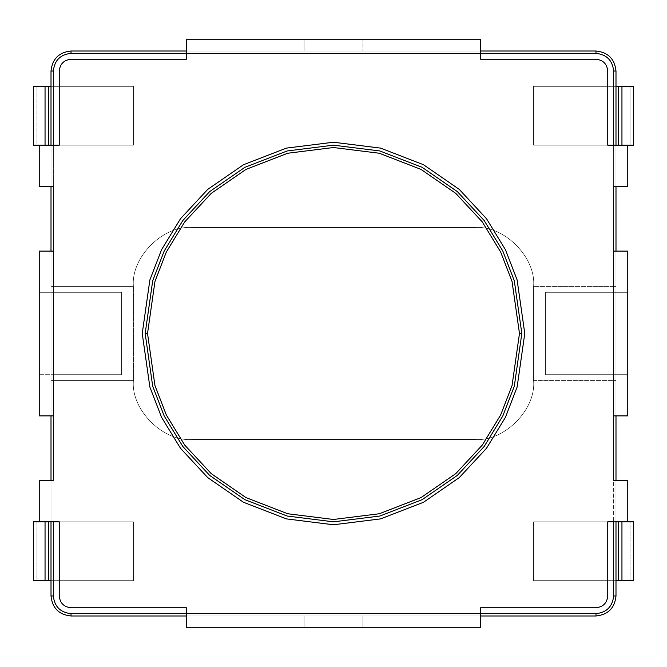 <?xml version="1.0" encoding="UTF-8"?>
<svg xmlns="http://www.w3.org/2000/svg" width="667" height="667" viewBox="0 0 667 667"><rect width="100%" height="100%" fill="white"/><g stroke="black" fill="none" stroke-linecap="round" stroke-linejoin="round"><path stroke-width="0.5" stroke-dasharray="3.33 2.5" d="M521.827 333.5L514.299 280.765L502.785 250.975L484.167 220.502L457.337 191.604L422.128 167.325L379.857 150.967L333.5 145.173L287.143 150.967L244.872 167.325L209.663 191.604L182.833 220.502L164.215 250.975L152.701 280.765L145.173 333.5L152.701 280.765L164.215 250.975L182.833 220.502L209.663 191.604L244.872 167.325L287.143 150.967L333.5 145.173L379.857 150.967L422.128 167.325L457.337 191.604L484.167 220.502L502.785 250.975L514.299 280.765L521.827 333.5L514.299 386.235L502.785 416.025L484.167 446.498L457.337 475.396L422.128 499.675L379.857 516.033L333.5 521.827L287.143 516.033L244.872 499.675L209.663 475.396L182.833 446.498L164.215 416.025L152.701 386.235L145.173 333.5L152.701 386.235L164.215 416.025L182.833 446.498L209.663 475.396L244.872 499.675L287.143 516.033L333.5 521.827L379.857 516.033L422.128 499.675L457.337 475.396L484.167 446.498L502.785 416.025L514.299 386.235L521.827 333.5M51.009 380.582L133.4 380.582C130.765 409.696 163.132 442.063 192.254 439.436L474.746 439.436C503.868 442.063 536.235 409.696 533.6 380.582L615.991 380.582L615.991 521.827L533.6 521.827L533.6 580.682L615.991 580.682L615.991 595.981C614.724 608.054 608.054 614.724 595.981 615.991L71.019 615.991C58.946 614.724 52.276 608.054 51.009 595.981L51.009 580.682L133.4 580.682L133.4 521.827L51.009 521.827L51.009 380.582L51.009 595.981C52.276 608.054 58.946 614.724 71.019 615.991L595.981 615.991C608.054 614.724 614.724 608.054 615.991 595.981L615.991 286.418L533.6 286.418C536.235 257.304 503.868 224.937 474.746 227.564L192.254 227.564C163.132 224.937 130.765 257.304 133.4 286.418L51.009 286.418L51.009 145.173L133.4 145.173L133.4 86.318L51.009 86.318L51.009 71.019C52.276 58.946 58.946 52.276 71.019 51.009L595.981 51.009C608.054 52.276 614.724 58.946 615.991 71.019L615.991 86.318L533.6 86.318L533.6 145.173L615.991 145.173L615.991 286.418L615.991 71.019C614.724 58.946 608.054 52.276 595.981 51.009L71.019 51.009C58.946 52.276 52.276 58.946 51.009 71.019L51.009 380.582L133.4 380.582L133.4 286.418L133.4 380.582L51.009 380.582L51.009 286.418L133.4 286.418L51.009 286.418L133.4 286.418L133.4 380.582L53.36 380.582L53.36 286.418L53.36 380.582L51.009 380.582M615.991 145.173L615.991 186.368L615.991 145.173L533.6 145.173L615.991 145.173L533.6 145.173L533.6 86.318L533.6 145.173L533.6 86.318L615.991 86.318L533.6 86.318L615.991 86.318L615.991 145.173L633.65 145.173L533.6 145.173L615.991 145.173L615.991 86.318L533.6 86.318L533.6 145.173L533.6 86.318L615.991 86.318L533.6 86.318L533.6 145.173L615.991 145.173L533.6 145.173L533.6 86.318L615.991 86.318L615.991 145.173L618.334 145.173L615.991 145.173L615.991 86.318L615.991 145.173M615.991 251.109L615.991 415.891L615.991 251.109L615.991 415.891L627.764 415.891L627.764 251.109L613.64 251.109L613.64 521.827L613.64 480.632L627.764 480.632L627.764 521.827L607.754 521.827L607.754 595.981C607.003 603.085 603.085 607.003 595.981 607.754L480.632 607.754L480.632 613.64L186.368 613.64L480.632 613.64L186.368 613.64L186.368 607.754L71.019 607.754C63.915 607.003 59.997 603.085 59.246 595.981L59.246 521.827L39.236 521.827L39.236 480.632L53.36 480.632L53.36 145.173L53.36 186.368L39.236 186.368L39.236 145.173L59.246 145.173L59.246 71.019C59.997 63.915 63.915 59.997 71.019 59.246L186.368 59.246L186.368 53.36L480.632 53.36L186.368 53.36L480.632 53.36L480.632 59.246L595.981 59.246C603.085 59.997 607.003 63.915 607.754 71.019L607.754 145.173L627.764 145.173L627.764 186.368L613.64 186.368L613.64 145.173L613.64 251.109L613.64 186.368L627.764 186.368L627.764 145.173L607.754 145.173L607.754 71.019C607.003 63.915 603.085 59.997 595.981 59.246L480.632 59.246L480.632 51.009L186.368 51.009L480.632 51.009L186.368 51.009L480.632 51.009L480.632 39.236L186.368 39.236L186.368 51.009L480.632 51.009L480.632 53.36L186.368 53.36L186.368 51.009L186.368 59.246L71.019 59.246C63.915 59.997 59.997 63.915 59.246 71.019L59.246 145.173L39.236 145.173L39.236 186.368L53.36 186.368L53.36 251.109L51.009 251.109L51.009 415.891L51.009 251.109L39.236 251.109L39.236 415.891L51.009 415.891L51.009 251.109L51.009 415.891L53.36 415.891L53.36 480.632L39.236 480.632L39.236 521.827L59.246 521.827L59.246 595.981C59.997 603.085 63.915 607.003 71.019 607.754L186.368 607.754L186.368 615.991L480.632 615.991L186.368 615.991L480.632 615.991L186.368 615.991L186.368 627.764L480.632 627.764L480.632 615.991L186.368 615.991L186.368 613.64L480.632 613.64L480.632 615.991L480.632 607.754L595.981 607.754C603.085 607.003 607.003 603.085 607.754 595.981L607.754 521.827L627.764 521.827L627.764 480.632L613.64 480.632L613.64 415.891L615.991 415.891L615.991 251.109L615.991 415.891L613.64 415.891L613.64 251.109L627.764 251.109L627.764 374.696L545.373 374.696L545.373 292.304L613.64 292.304L613.64 374.696L613.64 292.304L545.373 292.304L545.373 374.696L613.64 374.696L613.64 292.304L627.764 292.304L613.64 292.304L613.64 374.696L615.991 374.696L615.991 251.109M615.991 480.632L615.991 521.827L615.991 480.632M51.009 521.827L51.009 480.632L51.009 521.827L133.4 521.827L51.009 521.827L133.4 521.827L133.4 580.682L133.4 521.827L133.4 580.682L51.009 580.682L133.4 580.682L51.009 580.682L51.009 521.827L33.35 521.827L36.96 521.827L36.96 580.682L133.4 580.682L133.4 521.827L51.009 521.827L133.4 521.827L133.4 580.682L51.009 580.682L133.4 580.682L133.4 521.827L51.009 521.827L51.009 580.682L51.009 521.827L133.4 521.827L133.4 580.682L51.009 580.682L51.009 521.827L48.666 521.827L51.009 521.827L51.009 580.682L33.35 580.682L36.96 580.682L36.96 521.827L51.009 521.827M51.009 186.368L51.009 145.173L51.009 186.368M533.6 521.827L615.991 521.827L533.6 521.827L533.6 580.682L533.6 521.827L615.991 521.827L615.991 580.682L533.6 580.682L615.991 580.682L533.6 580.682L533.6 521.827L615.991 521.827L533.6 521.827L533.6 580.682L533.6 521.827L533.6 580.682L633.65 580.682L630.04 580.682L630.04 521.827L533.6 521.827L615.991 521.827L615.991 580.682L533.6 580.682L615.991 580.682L615.991 521.827L615.991 580.682L533.6 580.682L533.6 521.827M133.4 145.173L51.009 145.173L133.4 145.173L133.4 86.318L133.4 145.173L51.009 145.173L51.009 86.318L133.4 86.318L51.009 86.318L133.4 86.318L133.4 145.173L51.009 145.173L133.4 145.173L133.4 86.318L133.4 145.173L133.4 86.318L33.35 86.318L133.4 86.318L51.009 86.318L51.009 145.173L39.236 145.173L133.4 145.173L51.009 145.173L51.009 86.318L133.4 86.318L133.4 145.173M533.6 380.582L533.6 286.418L533.6 380.582L615.991 380.582L533.6 380.582L533.6 286.418L615.991 286.418L533.6 286.418L613.64 286.418L613.64 380.582L533.6 380.582C536.235 409.696 503.868 442.063 474.746 439.436L192.254 439.436C163.132 442.063 130.765 409.696 133.4 380.582C130.765 409.696 163.132 442.063 192.254 439.436L474.746 439.436C503.868 442.063 536.235 409.696 533.6 380.582C536.235 409.696 503.868 442.063 474.746 439.436L192.254 439.436C163.132 442.063 130.765 409.696 133.4 380.582L133.4 286.418C130.765 257.304 163.132 224.937 192.254 227.564C163.132 224.937 130.765 257.304 133.4 286.418C130.765 257.304 163.132 224.937 192.254 227.564L474.746 227.564C503.868 224.937 536.235 257.304 533.6 286.418C536.235 257.304 503.868 224.937 474.746 227.564L192.254 227.564L474.746 227.564C503.868 224.937 536.235 257.304 533.6 286.418L533.6 380.582M613.64 286.418L615.991 286.418L615.991 380.582L613.64 380.582L613.64 286.418M524.771 333.5L517.125 387.06L505.428 417.317L486.518 448.266L459.271 477.605L423.512 502.268L380.582 518.884L333.5 524.771L286.418 518.884L243.488 502.268L207.729 477.605L180.482 448.266L161.572 417.317L149.875 387.06L142.229 333.5L149.875 387.06L161.572 417.317L180.482 448.266L207.729 477.605L243.488 502.268L286.418 518.884L333.5 524.771L380.582 518.884L423.512 502.268L459.271 477.605L486.518 448.266L505.428 417.317L517.125 387.06L524.771 333.5L517.125 279.94L505.428 249.683L486.518 218.734L459.271 189.395L423.512 164.732L380.582 148.116L333.5 142.229L286.418 148.116L243.488 164.732L207.729 189.395L180.482 218.734L161.572 249.683L149.875 279.94L142.229 333.5L149.875 279.94L161.572 249.683L180.482 218.734L207.729 189.395L243.488 164.732L286.418 148.116L333.5 142.229L380.582 148.116L423.512 164.732L459.271 189.395L486.518 218.734L505.428 249.683L517.125 279.94L524.771 333.5M304.077 627.764L304.077 615.991L362.923 615.991L362.923 627.764L304.077 627.764L304.077 615.991L304.077 627.764L186.368 627.764L186.368 615.991L304.077 615.991L304.077 627.764M362.923 51.009L304.077 51.009L304.077 39.236L362.923 39.236L362.923 51.009L362.923 39.236L362.923 51.009L362.923 39.236L480.632 39.236L480.632 51.009L362.923 51.009M545.373 374.696L545.373 292.304L545.373 374.696L613.64 374.696L545.373 374.696M121.627 374.696L53.36 374.696L53.36 292.304L121.627 292.304L121.627 374.696L121.627 292.304L53.36 292.304L53.36 374.696L121.627 374.696L121.627 292.304L121.627 374.696L39.236 374.696L39.236 292.304L53.36 292.304L53.36 374.696L53.36 292.304L51.009 292.304L51.009 374.696L121.627 374.696M51.009 251.109L53.36 251.109L53.36 415.891L51.009 415.891L51.009 251.109L51.009 292.304L39.236 292.304L39.236 251.109L51.009 251.109M627.764 292.304L545.373 292.304L627.764 292.304M39.236 292.304L121.627 292.304L39.236 292.304M627.764 415.891L615.991 415.891L615.991 374.696L627.764 374.696L627.764 415.891M627.764 374.696L613.64 374.696L627.764 374.696M39.236 374.696L53.36 374.696L39.236 374.696L51.009 374.696L51.009 415.891L39.236 415.891L39.236 374.696M362.923 627.764L362.923 615.991L362.923 627.764L362.923 615.991L480.632 615.991L480.632 627.764L362.923 627.764M304.077 39.236L304.077 51.009L304.077 39.236L304.077 51.009L186.368 51.009L186.368 39.236L304.077 39.236M33.35 145.173L51.009 145.173L51.009 86.318L51.009 145.173L36.96 145.173L36.96 86.318L36.96 145.173L33.35 145.173M39.236 521.827L48.666 521.827L39.236 521.827M633.65 521.827L630.04 521.827L633.65 521.827M615.991 521.827L630.04 521.827L630.04 580.682L615.991 580.682L615.991 521.827M627.764 145.173L618.334 145.173L627.764 145.173M633.65 86.318L615.991 86.318L630.04 86.318L630.04 145.173L630.04 86.318L633.65 86.318"/><path stroke-width="1" d="M521.827 333.5L514.299 280.765L502.785 250.975L484.167 220.502L457.337 191.604L422.128 167.325L379.857 150.967L333.5 145.173L287.143 150.967L244.872 167.325L209.663 191.604L182.833 220.502L164.215 250.975L152.701 280.765L145.173 333.5L147.524 333.5L154.961 281.424L166.333 252.009L184.717 221.911L211.214 193.38L245.981 169.401L287.719 153.243L333.5 147.524L379.281 153.243L421.019 169.401L455.786 193.38L482.283 221.911L500.667 252.009L512.039 281.424L519.476 333.5L521.827 333.5L514.299 386.235L502.785 416.025L484.167 446.498L457.337 475.396L422.128 499.675L379.857 516.033L333.5 521.827L287.143 516.033L244.872 499.675L209.663 475.396L182.833 446.498L164.215 416.025L152.701 386.235L145.173 333.5L152.701 280.765L164.215 250.975L182.833 220.502L209.663 191.604L244.872 167.325L287.143 150.967L333.5 145.173L379.857 150.967L422.128 167.325L457.337 191.604L484.167 220.502L502.785 250.975L514.299 280.765L521.827 333.5L519.476 333.5L512.039 281.424L500.667 252.009L482.283 221.911L455.786 193.38L421.019 169.401L379.281 153.243L333.5 147.524L287.719 153.243L245.981 169.401L211.214 193.38L184.717 221.911L166.333 252.009L154.961 281.424L147.524 333.5L154.961 385.576L166.333 414.991L184.717 445.089L211.214 473.62L245.981 497.599L287.719 513.757L333.5 519.476L379.281 513.757L421.019 497.599L455.786 473.62L482.283 445.089L500.667 414.991L512.039 385.576L519.476 333.5L512.039 385.576L500.667 414.991L482.283 445.089L455.786 473.62L421.019 497.599L379.281 513.757L333.5 519.476L287.719 513.757L245.981 497.599L211.214 473.62L184.717 445.089L166.333 414.991L154.961 385.576L147.524 333.5L145.173 333.5L152.701 386.235L164.215 416.025L182.833 446.498L209.663 475.396L244.872 499.675L287.143 516.033L333.5 521.827L379.857 516.033L422.128 499.675L457.337 475.396L484.167 446.498L502.785 416.025L514.299 386.235L521.827 333.5M615.991 71.019L615.991 145.173L615.991 71.019L613.64 71.019C612.514 60.372 606.628 54.486 595.981 53.36L480.632 53.36L595.981 53.36C606.628 54.486 612.514 60.372 613.64 71.019L613.64 145.173L613.64 71.019L615.991 71.019C614.724 58.946 608.054 52.276 595.981 51.009C608.054 52.276 614.724 58.946 615.991 71.019M615.991 186.368L615.991 251.109L615.991 186.368M615.991 415.891L615.991 480.632L615.991 415.891M615.991 521.827L615.991 595.981C614.724 608.054 608.054 614.724 595.981 615.991L480.632 615.991L595.981 615.991L595.981 613.64C606.628 612.514 612.514 606.628 613.64 595.981L613.64 521.827L613.64 595.981C612.514 606.628 606.628 612.514 595.981 613.64L480.632 613.64L595.981 613.64L595.981 615.991C608.054 614.724 614.724 608.054 615.991 595.981L613.64 595.981L615.991 595.981L615.991 521.827M51.009 595.981L51.009 521.827L51.009 595.981C52.276 608.054 58.946 614.724 71.019 615.991C58.946 614.724 52.276 608.054 51.009 595.981L53.36 595.981C54.486 606.628 60.372 612.514 71.019 613.64L186.368 613.64L71.019 613.64L71.019 615.991L186.368 615.991L71.019 615.991L71.019 613.64C60.372 612.514 54.486 606.628 53.36 595.981L51.009 595.981M51.009 480.632L51.009 415.891L51.009 480.632M51.009 251.109L51.009 186.368L51.009 251.109M51.009 145.173L51.009 71.019C52.276 58.946 58.946 52.276 71.019 51.009L186.368 51.009L71.019 51.009C58.946 52.276 52.276 58.946 51.009 71.019L51.009 145.173M480.632 51.009L595.981 51.009L595.981 53.36L595.981 51.009L480.632 51.009M186.368 53.36L71.019 53.36C60.372 54.486 54.486 60.372 53.36 71.019L53.36 145.173L53.36 71.019L51.009 71.019L53.36 71.019C54.486 60.372 60.372 54.486 71.019 53.36L71.019 51.009L71.019 53.36L186.368 53.36L186.368 59.246L71.019 59.246C63.915 59.997 59.997 63.915 59.246 71.019L59.246 145.173L39.236 145.173L39.236 186.368L53.36 186.368L53.36 480.632L53.36 415.891L53.36 480.632L39.236 480.632L39.236 521.827L59.246 521.827L59.246 595.981C59.997 603.085 63.915 607.003 71.019 607.754L186.368 607.754L186.368 613.64L480.632 613.64L480.632 607.754L595.981 607.754C603.085 607.003 607.003 603.085 607.754 595.981L607.754 521.827L627.764 521.827L627.764 480.632L613.64 480.632L613.64 186.368L613.64 251.109L613.64 186.368L627.764 186.368L627.764 145.173L607.754 145.173L607.754 71.019C607.003 63.915 603.085 59.997 595.981 59.246L480.632 59.246L480.632 53.36L186.368 53.36L480.632 53.36L480.632 59.246L595.981 59.246C603.085 59.997 607.003 63.915 607.754 71.019L607.754 145.173L627.764 145.173L627.764 186.368L613.64 186.368L613.64 251.109L627.764 251.109L627.764 415.891L613.64 415.891L613.64 480.632L627.764 480.632L627.764 521.827L607.754 521.827L607.754 595.981C607.003 603.085 603.085 607.003 595.981 607.754L480.632 607.754L480.632 613.64L186.368 613.64L186.368 607.754L71.019 607.754C63.915 607.003 59.997 603.085 59.246 595.981L59.246 521.827L39.236 521.827L39.236 480.632L53.36 480.632L53.36 415.891L39.236 415.891L39.236 251.109L53.36 251.109L53.36 186.368L39.236 186.368L39.236 145.173L59.246 145.173L59.246 71.019C59.997 63.915 63.915 59.997 71.019 59.246L186.368 59.246L186.368 39.236L480.632 39.236L480.632 53.36L480.632 39.236L186.368 39.236L186.368 53.36M53.36 521.827L53.36 595.981L53.36 521.827M142.229 333.5L149.875 387.06L161.572 417.317L180.482 448.266L207.729 477.605L243.488 502.268L286.418 518.884L333.5 524.771L380.582 518.884L423.512 502.268L459.271 477.605L486.518 448.266L505.428 417.317L517.125 387.06L524.771 333.5L517.125 387.06L505.428 417.317L486.518 448.266L459.271 477.605L423.512 502.268L380.582 518.884L333.5 524.771L286.418 518.884L243.488 502.268L207.729 477.605L180.482 448.266L161.572 417.317L149.875 387.06L142.229 333.5L149.875 279.94L161.572 249.683L180.482 218.734L207.729 189.395L243.488 164.732L286.418 148.116L333.5 142.229L380.582 148.116L423.512 164.732L459.271 189.395L486.518 218.734L505.428 249.683L517.125 279.94L524.771 333.5L517.125 279.94L505.428 249.683L486.518 218.734L459.271 189.395L423.512 164.732L380.582 148.116L333.5 142.229L286.418 148.116L243.488 164.732L207.729 189.395L180.482 218.734L161.572 249.683L149.875 279.94L142.229 333.5M480.632 627.764L186.368 627.764L186.368 613.64L186.368 627.764L480.632 627.764L480.632 613.64L480.632 627.764M53.36 415.891L53.36 251.109L39.236 251.109L39.236 415.891L53.36 415.891M613.64 251.109L613.64 415.891L627.764 415.891L627.764 251.109L613.64 251.109M39.236 145.173L33.35 145.173L33.35 86.318L51.009 86.318L48.666 86.318L48.666 145.173L48.666 86.318L33.35 86.318L33.35 145.173L39.236 145.173M45.048 145.173L45.048 86.318L45.048 145.173M33.35 521.827L39.236 521.827L33.35 521.827L33.35 580.682L45.048 580.682L33.35 580.682L33.35 521.827M51.009 580.682L45.048 580.682L51.009 580.682M48.666 521.827L48.666 580.682L48.666 521.827M45.048 521.827L45.048 580.682L45.048 521.827M627.764 521.827L633.65 521.827L627.764 521.827M633.65 580.682L615.991 580.682L618.334 580.682L618.334 521.827L618.334 580.682L621.952 580.682L621.952 521.827L621.952 580.682L633.65 580.682L633.65 521.827L633.65 580.682M633.65 145.173L627.764 145.173L633.65 145.173L633.65 86.318L633.65 145.173M615.991 86.318L633.65 86.318L621.952 86.318L621.952 145.173L621.952 86.318L615.991 86.318M618.334 145.173L618.334 86.318L618.334 145.173"/></g></svg>
